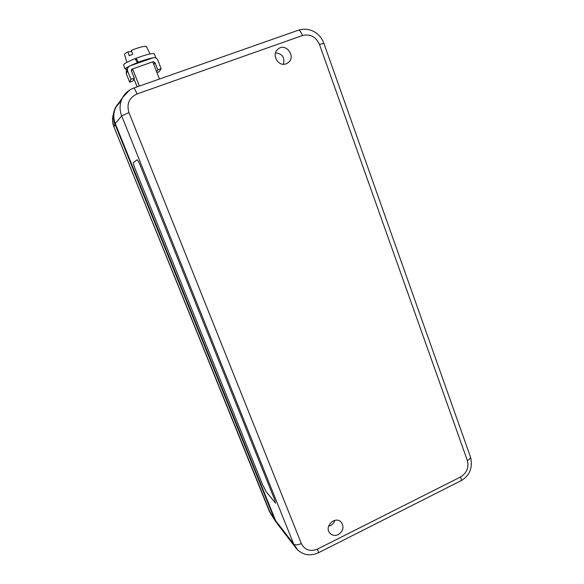 <?xml version="1.0" encoding="UTF-8"?>
<svg xmlns="http://www.w3.org/2000/svg" width="584" height="584" viewBox="0 0 584 584"><rect width="100%" height="100%" fill="white"/><g stroke="black" fill="none" stroke-linecap="round" stroke-linejoin="round"><path stroke-width="0.88" d="M137.13 159.833L137.152 159.826C137.78 160.089 138.897 162.14 140.488 165.973C138.89 162.14 137.78 160.089 137.152 159.826L133.437 162.535C133.203 163.206 133.831 165.44 135.32 169.258L262.45 484.391L266.187 491.75L275.546 503.182L274.451 499.196L140.481 165.973L274.458 499.189L275.546 503.182M328.624 526.162L330.646 525.498C332.749 524.381 334.128 522.673 334.771 520.366M338.311 534.586C334.917 536.061 332.055 535.528 329.734 533.002C323.989 526.447 335.216 515.65 341.063 522.059C344.297 526.775 343.385 530.951 338.311 534.586M283.43 64.247C284.963 57.4 282.342 53.611 275.553 52.896M286.102 63.817C278.51 67.021 271.326 55.166 277.531 49.574C285.204 41.501 297.03 56.845 287.861 62.897L286.102 63.817M129.531 90.126L122.589 97.557C119.581 103.412 119.275 109.522 121.676 115.888L128.954 112.61C126.436 103.93 129.122 97.718 137.028 93.966L302.461 35.522C310.221 33.704 315.9 36.682 319.484 44.472L467.353 460.499C469.646 459.272 470.682 458.075 470.449 456.9L470.427 456.827M467.353 460.499C469.098 467.536 466.85 473.018 460.601 476.953L317.594 549.04C310.235 551.931 304.812 550.091 301.322 543.529C297.679 545.149 295.139 545.31 293.694 544.025L297.65 549.872M121.129 100.937L116.158 106.733C113.354 112.121 113.07 117.742 115.289 123.604L275.56 520.548L277.758 524.352L296.059 548.128M277.831 524.447L274.597 519.468L114.858 123.939C113.42 120.326 113.033 116.647 113.683 112.902C114.391 109.142 116.041 105.908 118.64 103.178M113.997 127.042L113.975 126.991C112.581 123.487 112.201 119.917 112.836 116.282L113.435 113.88M270.37 513.154L113.975 126.991L114.858 123.939M127.509 70.657L127.392 68.255L129.531 65.999L153.118 57.787C155.227 57.29 156.789 58.057 157.797 60.086L161.133 68.708L157.797 69.883L154.994 62.634L153.118 61.721L132.254 69L131.407 69.861L131.444 70.861L134.305 78.139L130.925 79.329L127.509 70.657L126.312 73.73L126.378 70.898M156.943 72.569L159.125 71.803L161.133 68.708M156.629 71.752L157.797 69.883M130.925 79.329L129.648 82.183L132.94 81.023L134.305 78.139M129.648 82.183L126.312 73.73M159.447 79.03L152.782 61.838L132.59 68.883L131.59 71.233M139.35 86.089L132.59 68.883M137.116 86.87L133.962 78.862M150.03 53.91L146.409 46.479C144.547 45.851 139.54 47.151 131.363 50.348L132.685 54.21L129.254 55.757L127.932 51.903L131.75 51.48M126.874 62.357L124.502 54.443C124.414 53.962 125.56 53.115 127.932 51.903M136.335 58.721L135.897 58.896M138.466 62.211L138.802 62.773M138.51 62.875L137.408 62.583L135.065 58.663L136.547 59.079M154.658 57.619L155.884 57.904L154.285 53.786C152.541 52.961 146.467 54.458 136.065 58.276L138.415 62.203L139.569 62.503M135.065 58.663C127.502 61.736 123.677 63.853 123.582 65.014L125.21 69.131C125.049 68.649 126.202 67.759 128.655 66.452M138.415 62.203C144.496 59.933 149.387 58.473 153.074 57.801M126.962 69.372L125.21 69.131M129.575 65.985L137.408 62.583M470.449 456.892L323.857 43.325L319.484 44.472M298.366 30.222L298.468 30.193C299.738 30.171 301.074 31.945 302.461 35.522M460.601 476.953C461.345 479.114 461.411 480.406 460.812 480.829L318.543 552.712C313.717 554.669 309.856 555.289 306.958 554.566C305.089 554.588 299.044 552.165 296.037 548.077M133.758 88.053L133.802 88.038C134.429 88.264 135.503 90.243 137.028 93.966M317.594 549.04L318.55 552.705M115.289 123.604L121.676 115.888L293.694 544.025L275.56 520.548M301.322 543.529L128.954 112.61M269.012 510.452L274.597 519.468M153.862 64.612L154.994 62.634M152.891 62.123L153.118 61.721M131.451 70.89L132.254 69M287.036 63.4L287.861 62.897M323.857 43.318C320.652 33.909 310.381 26.565 298.475 30.186L133.802 88.038C128.896 89.841 125.158 93.017 122.589 97.557M470.463 456.944C473.631 469.748 467.587 477.07 460.834 480.814M116.158 106.733L122.633 97.47M112.559 120.684L113.968 127.013M113.975 127.02L269.049 510.569M269.056 510.599L269.713 512.007M275.772 521.797L270.392 513.183M113.683 112.902L112.836 116.282M126.188 71.387L127.392 68.255"/></g></svg>
